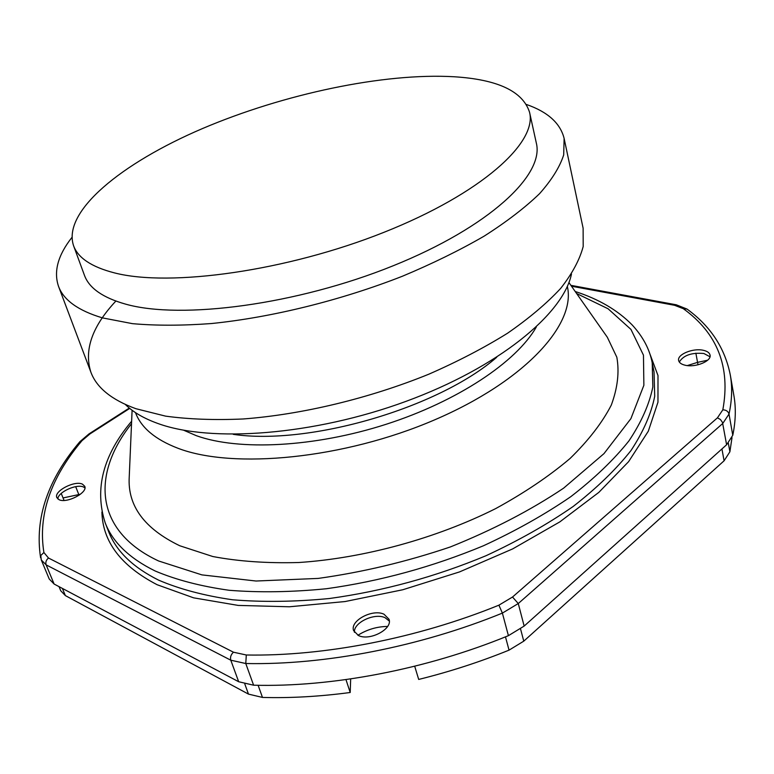 <?xml version="1.0" encoding="UTF-8"?>
<svg xmlns="http://www.w3.org/2000/svg" width="774" height="774" viewBox="0 0 774 774"><rect width="100%" height="100%" fill="white"/><g stroke="black" fill="none" stroke-linecap="round" stroke-linejoin="round"><path stroke-width="1.16" d="M135.498 412.639C141.1 427.645 155.197 439.497 177.778 448.194C233.119 469.576 343.995 458.876 434.456 419.934C525.13 381.127 576.32 324.161 567.332 286.361M568.909 282.529L607.329 337.251L616.83 357.22C619.481 372.023 617.623 387.997 611.276 405.141C602.211 422.73 588.453 440.522 570.032 458.508C549.027 476.281 524.23 492.98 495.641 508.615C435.975 538.511 363.703 558.257 298.803 562.514C267.204 563.395 238.537 561.402 212.821 556.525L179.771 545.757C144.341 528.652 127.487 505.751 129.229 477.055L132.102 410.259M354.424 632.3C353.418 622.557 374.606 612.553 385.113 617.729L389.303 621.077M358.352 635.464C369.672 641.385 392.969 628.962 389.012 619.248L384.03 614.237C372.594 608.577 349.674 620.835 353.621 630.636L358.352 635.464M57.808 498.92C57.866 492.167 76.732 483.527 83.602 487.059L84.937 487.891M59.008 499.665C66.651 503.797 88.101 492.574 84.734 486.285L82.46 484.156C74.73 480.18 53.541 491.248 56.85 497.614L59.008 499.665M679.301 362.038C683.432 355.266 691.627 352.422 703.876 353.495L709.99 356.766M685.213 365.241C695.4 367.805 711.77 361.11 710.068 355.102C709.535 352.78 707.272 351.173 703.295 350.283C693.04 347.845 676.95 354.482 678.634 360.5C679.156 362.754 681.352 364.331 685.213 365.241M125.378 404.502C133.012 412.087 143.761 418.376 157.606 423.388C210.712 442.931 313.886 435.269 406.04 401.348C498.311 367.505 563.114 314.292 571.483 274.054M115.848 301.076C92.183 326.357 83.853 350.061 90.877 372.178C96.576 387.639 111.562 399.81 135.847 408.691L165.617 416.141C188.711 419.295 214.562 420.234 243.152 418.976C302.044 414.545 369.275 398.426 428.864 374.181C457.84 361.487 484.069 347.836 507.56 333.217C529.058 318.327 546.754 303.398 560.637 288.441C572.179 273.725 579.697 259.754 583.19 246.519L583.122 228.233L564.12 138.42C560.337 123.23 547.799 111.92 526.504 104.5M71.914 237.434C57.973 255.159 53.503 271.432 58.495 286.274C63.565 300.109 78.242 310.655 102.526 317.901L132.48 323.658C155.845 325.728 182.122 325.699 211.312 323.551C271.5 317.475 340.734 300.418 402.403 276.241C432.414 263.663 459.63 250.321 484.06 236.196C506.467 221.906 524.966 207.732 539.555 193.674C551.746 179.926 559.796 167.01 563.695 154.916L564.12 138.42M73.53 245.61L84.424 275.234C89.039 288.073 102.787 297.709 125.669 304.153C181.339 319.885 297.235 304.627 393.173 265.772C489.323 227.034 544.509 174.905 536.334 143.084L529.551 112.259C522.798 91.274 497.634 79.441 454.038 76.752C383.652 72.679 283.565 94.022 202.362 128.61C121.615 163.111 62.22 211.331 73.53 245.61C77.942 257.906 91.593 267.001 114.475 272.893C170.135 287.299 286.99 271.026 384.059 232.277C481.341 193.626 537.446 142.697 529.551 112.259M570.883 285.335L676.273 304.792L687.012 309.068C710.464 326.115 724.89 348.029 730.269 374.819L733.868 395.437C736.084 407.917 735.716 421.201 732.775 435.278L726.612 444.76L524.153 626.079L508.412 635.667C426.184 669.423 331.862 687.36 253.601 685.203L238.673 681.739L54.122 584.041L49.236 579.01L41.274 559.941L46.14 564.875L54.122 584.041M79.083 495.234L78.813 494.567L80.409 494.257L63.042 497.943L61.233 493.444M698.013 364.806L697.558 362.367L707.649 360.21L697.558 362.367L687.312 365.58L697.558 362.367L695.865 353.167M387.6 626.447C377.015 626.563 367.118 629.494 357.907 635.261C367.118 629.494 377.015 626.563 387.6 626.447M732.011 437.629L729.892 451.793L724.087 460.791L523.766 641.162L509.04 650.141C479.832 661.983 449.713 671.745 418.695 679.437L414.7 666.221M350.67 678.914L350.206 692.498C319.604 696.561 290.366 698.206 262.483 697.432L248.483 694.114L65.364 595.593L60.749 590.785L59.027 586.634M75.678 486.653L78.813 494.567L63.042 497.943L64.039 500.439M350.206 692.498L345.968 679.591M105.167 522.76L108.573 531.457C116.052 551.011 132.76 567.245 158.689 580.171C179.645 589.149 204.268 595.68 232.558 599.773C262.647 602.269 294.952 601.843 329.463 598.505C383.072 591.123 435.269 576.862 486.062 555.703C518.212 540.803 547.218 524.414 573.089 506.535C596.696 488.162 615.998 469.479 631.004 450.507C643.388 431.699 651.282 413.616 654.707 396.259L654.04 371.955L652.221 362.793L652.84 386.923C649.376 404.163 641.414 422.149 628.962 440.861C613.888 459.746 594.49 478.361 570.777 496.685C544.809 514.516 515.678 530.887 483.402 545.786C432.424 566.955 380.053 581.274 326.299 588.753C291.692 592.168 259.309 592.681 229.162 590.281C200.824 586.305 176.172 579.881 155.197 571.009C129.268 558.248 112.598 542.158 105.167 522.76C94.312 488.907 103.126 455.064 131.638 421.23M131.532 423.697C91.709 473.775 93.78 530.732 158.612 560.976L201.908 574.889L256.03 581.022L318.153 578.42C362.387 572.276 406.456 561.789 450.333 546.957C492.69 529.958 530.442 510.366 563.588 488.181L603.991 453.612L630.907 418.628L643.871 385.278L643.465 355.16L630.955 329.414L608.064 308.758L576.64 293.539M649.192 351.996L657.997 375.545L657.968 402.199L648.302 431.224L628.585 461.681L598.853 492.361L559.776 521.918L512.678 548.901L459.504 571.928L402.732 589.769L345.098 601.543L289.408 606.777L238.208 605.413L193.616 597.838L157.141 584.728C121.044 565.968 102.632 541.742 101.907 512.03M536.305 327.044C516.49 361.855 457.753 401.271 386.033 424.316C314.321 447.362 238.711 450.981 196.344 435.685L183.564 430.189M233.245 434.34C309.426 445.65 438.597 407.879 496.685 357.307M730.269 374.819C732.446 387.097 732.03 400.177 729.011 414.071L722.771 423.455L518.27 603.546L524.153 626.079M81.957 440.716L79.896 441.673L88.962 433.933L89.958 433.924L81.957 440.716C50.571 477.974 37.887 515.232 43.905 552.51L48.51 558.035L233.458 652.201L246.306 654.998C323.784 656.458 417.263 638.405 498.911 605.171L512.523 597.025L518.27 603.546L502.384 613.105C419.469 646.929 324.441 665.205 245.774 663.521L253.601 685.203M508.412 635.667L502.384 613.105L498.911 605.171M246.306 654.998L245.774 663.521L230.787 660.193L46.14 564.875C45.366 562.243 46.15 559.96 48.51 558.035M238.673 681.739L230.787 660.193C230.033 657.213 230.923 654.543 233.458 652.201M512.523 597.025L717.44 417.834L722.829 409.823C726.138 409.939 728.199 411.352 729.011 414.071L732.775 435.278M726.612 444.76L722.481 422.42L720.43 419.508L717.44 417.834M43.905 552.51L40.78 555.5L41.274 559.941M129.722 408.401L89.958 433.924M676.273 304.792L674.57 305.295L571.502 286.216M687.012 309.068L683.307 308.681L674.57 305.295M722.829 409.823C730.666 367.079 717.488 333.362 683.307 308.681M729.892 451.793L728.324 443.086M724.087 460.791L721.939 448.949M523.766 641.162L520.563 628.972M509.04 650.141L505.48 636.857M262.483 697.432L258.119 685.29M248.483 694.114L244.826 684.052M65.364 595.593L62.394 588.424M90.877 372.178L58.495 286.274M79.896 441.673C47.688 479.599 34.588 518.28 40.587 557.715M88.962 433.933L129.306 408.053M652.221 362.793C649.647 349.238 642.933 336.593 632.077 324.838C617.681 310.2 598.728 299.093 575.227 291.517"/></g></svg>

